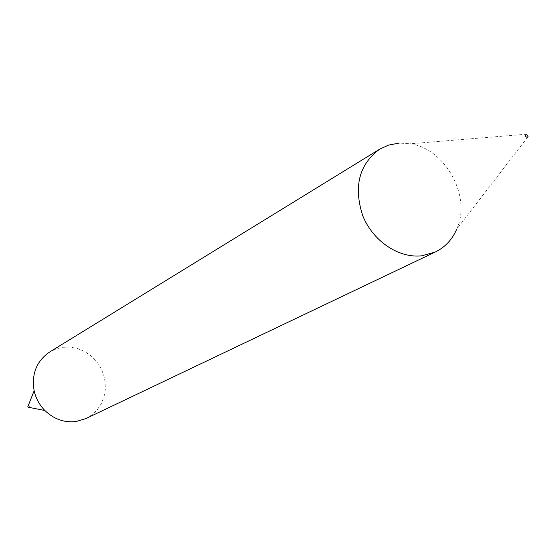 <?xml version="1.0" encoding="UTF-8"?>
<svg xmlns="http://www.w3.org/2000/svg" width="556" height="556" viewBox="0 0 556 556"><rect width="100%" height="100%" fill="white"/><g stroke="black" fill="none" stroke-linecap="round" stroke-linejoin="round"><path stroke-width="0.42" stroke-dasharray="2.78 2.08" d="M28.078 407.173L29.183 407.298L29.378 406.054L28.523 405.658L27.821 406.707M85.888 418.585L92.039 414.783L97.244 409.73L101.289 403.649L104.014 396.789L105.327 389.436L105.16 381.889L103.541 374.445L100.525 367.412L96.244 361.073L90.864 355.68L84.602 351.461L77.715 348.584L70.466 347.166L63.169 347.278L56.163 348.904L49.679 351.983M528.089 136.637L456.754 229.1C471.676 196.755 445.62 148.827 410.363 143.761L399.166 143.1M526.747 134.17L410.363 143.761"/><path stroke-width="0.83" d="M399.166 143.1L388.616 145.081L379.581 149.23L49.679 351.983C36.543 361.052 31.365 373.986 34.145 390.771C35.862 398.367 39.448 404.956 44.883 410.53C53.932 419.21 64.343 422.873 76.123 421.517L85.888 418.585L435.431 251.951C445.141 247.177 452.25 239.553 456.754 229.1M526.414 134.149C524.857 135.365 525.093 136.435 527.116 137.367L528.089 136.637L526.414 134.149M379.581 149.23C359.12 164.437 353.463 186.475 362.609 215.353C372.583 240.887 398.569 258.484 421.775 255.809L435.431 251.951M34.145 390.771L27.821 406.707L28.078 407.173L44.883 410.53"/></g></svg>
